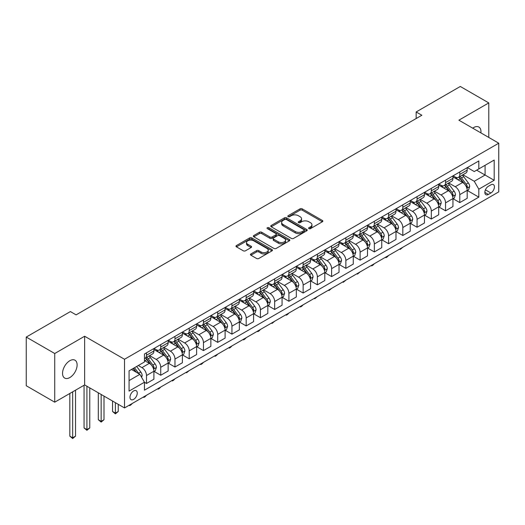 <?xml version="1.0" encoding="UTF-8"?>
<svg xmlns="http://www.w3.org/2000/svg" width="525" height="525" viewBox="0 0 525 525"><rect width="100%" height="100%" fill="white"/><g stroke="black" fill="none" stroke-linecap="round" stroke-linejoin="round"><path stroke-width="0.79" d="M308.93 228.631A1.109 0.637 0 0 0 310.492 228.631L322.376 221.767A1.582 0.912 0 0 0 322.836 221.123A1.582 0.912 0 0 0 322.376 220.48L302.249 208.858A1.582 0.912 0 0 0 300.011 208.858L288.127 215.716A1.109 0.637 0 0 0 287.805 216.169A1.109 0.637 0 0 0 288.127 216.622A1.109 0.637 0 0 0 289.695 216.622L291.231 215.729A5.06 2.92 0 0 1 298.39 215.729L300.064 216.7A5.06 2.92 0 0 1 301.547 218.768A5.06 2.92 0 0 1 300.064 220.835L298.528 221.721A1.109 0.637 0 0 0 298.207 222.173A1.109 0.637 0 0 0 298.528 222.626A1.109 0.637 0 0 0 300.097 222.626L301.632 221.734A5.06 2.92 0 0 1 308.785 221.734L310.465 222.705A5.06 2.92 0 0 1 311.948 224.772A5.06 2.92 0 0 1 310.465 226.839L308.93 227.725A1.109 0.637 0 0 0 308.602 228.178A1.109 0.637 0 0 0 308.93 228.631L308.93 227.725M69.825 377.554A10.31 5.952 120 0 0 76.565 368.465A10.31 5.952 120 0 0 74.983 360.202A10.31 5.952 120 0 0 69.825 360.714A10.31 5.952 120 0 0 63.092 369.803A10.31 5.952 120 0 0 64.673 378.066A10.31 5.952 120 0 0 69.825 377.554M480.913 132.904A10.31 5.952 120 0 0 478.839 127.037A10.31 5.952 120 0 0 473.688 127.549A10.31 5.952 120 0 0 472.723 128.179M133.626 399.394A5.158 2.979 120 0 0 136.992 394.846A5.158 2.979 120 0 0 136.198 390.718A5.158 2.979 120 0 0 133.626 390.974A5.158 2.979 120 0 0 130.252 395.515A5.158 2.979 120 0 0 131.047 399.643A5.158 2.979 120 0 0 133.626 399.394M250.917 253.923A1.582 0.912 0 0 0 250.458 254.566A1.582 0.912 0 0 0 250.917 255.209L256.567 258.471A1.582 0.912 0 0 0 258.805 258.471L271.996 250.852A1.582 0.912 0 0 0 272.462 250.208A1.582 0.912 0 0 0 271.996 249.565L251.869 237.943A1.582 0.912 0 0 0 249.631 237.943L236.44 245.562A1.582 0.912 0 0 0 235.974 246.205A1.582 0.912 0 0 0 236.44 246.848L243.259 250.786A1.582 0.912 0 0 0 245.497 250.786L251.14 247.531A1.582 0.912 0 0 0 251.606 246.881A1.582 0.912 0 0 0 251.14 246.238L247.761 244.282A4.233 2.441 0 0 1 246.52 242.557A4.233 2.441 0 0 1 249.132 240.299A4.233 2.441 0 0 1 253.746 240.831L266.995 248.482A4.233 2.441 0 0 1 268.236 250.208A4.233 2.441 0 0 1 265.624 252.466A4.233 2.441 0 0 1 261.01 251.934L258.805 250.661A1.582 0.912 0 0 0 256.567 250.661L250.917 253.923L250.917 255.209M84.637 336.249L54.731 353.515L26.25 337.07L26.25 385.744L54.731 402.183L84.637 384.923L124.51 407.938L124.51 359.271L84.637 336.249L84.637 384.923M488.782 137.445L488.782 102.913L458.876 120.179L498.75 143.2L124.51 359.271M488.782 102.913L460.3 86.474L416.154 111.963L416.154 118.538M26.25 337.07L70.396 311.581L76.092 314.869L421.851 115.251L416.154 111.963M291.342 238.396A1.582 0.912 0 0 0 293.58 238.396L306.777 230.777A1.582 0.912 0 0 0 307.237 230.127A1.582 0.912 0 0 0 306.777 229.484L286.643 217.862A1.582 0.912 0 0 0 284.412 217.862L271.215 225.481A1.582 0.912 0 0 0 270.749 226.124A1.582 0.912 0 0 0 271.215 226.774L291.342 238.396M267.803 228.867A1.109 0.637 0 0 1 268.925 229.025L289.367 240.824L276.189 248.43A1.582 0.912 0 0 1 273.952 248.43L253.824 236.814L259.475 233.573L259.475 232.26L253.824 235.522A1.582 0.912 0 0 0 253.365 236.165A1.582 0.912 0 0 0 253.824 236.814L253.824 235.522M259.475 233.573A1.582 0.912 0 0 1 261.713 233.573L261.713 232.26A1.582 0.912 0 0 0 259.475 232.26M261.713 232.26L269.876 236.972A1.582 0.912 0 0 0 272.108 236.972L275.855 234.813A1.582 0.912 0 0 0 276.321 234.163A1.582 0.912 0 0 0 275.855 233.52L267.356 228.611A1.109 0.637 0 0 1 267.035 228.158A1.109 0.637 0 0 1 267.717 227.568A1.109 0.637 0 0 1 268.925 227.706L289.387 239.525A1.582 0.912 0 0 1 289.853 240.168A1.582 0.912 0 0 1 289.387 240.817L289.387 239.525M490.888 184.839L488.381 186.283A4.994 2.881 120 0 0 485.12 190.687A4.994 2.881 120 0 0 485.887 194.69A4.994 2.881 120 0 0 488.381 194.44L490.888 192.997A4.994 2.881 120 0 0 494.15 188.593A4.994 2.881 120 0 0 493.388 184.59A4.994 2.881 120 0 0 490.888 184.839M124.51 407.938L498.75 191.874L498.75 143.2M467.362 167.573L474.259 171.55L478.813 168.919L478.813 160.958L144.447 354.008L144.447 361.968L129.065 370.847L129.065 391.105L144.447 382.226L144.447 390.18L478.813 197.137L478.813 189.177L474.259 181.282L462.925 174.746M478.813 168.919L494.196 160.04L494.196 180.298L478.813 189.177M54.731 353.515L54.731 402.183M476.648 170.172L485.08 175.035L485.08 165.303L494.196 160.04M474.259 181.282L485.08 175.035L494.196 180.298M129.065 380.579L139.886 374.332L131.46 369.462M144.447 382.292L146.495 383.473L146.495 375.513A6.444 3.721 -120 0 0 141.94 367.625L138.292 365.518M146.495 383.473L153.904 379.201L153.904 371.241A6.444 3.721 -120 0 0 149.343 363.346L144.447 360.517M154.074 371.405L160.735 375.25L160.735 367.29A6.444 3.721 -120 0 0 156.181 359.402L149.638 355.622M160.735 375.25L168.144 370.978L168.144 363.018A6.444 3.721 -120 0 0 163.583 355.123L153.904 349.532M168.315 363.182L174.976 367.027L174.976 359.074A6.444 3.721 -120 0 0 170.422 351.179L163.879 347.399M174.976 367.027L182.385 362.755L182.385 354.795A6.444 3.721 -120 0 0 177.824 346.9L168.144 341.316M182.556 354.959L189.217 358.811L189.217 350.851A6.444 3.721 -120 0 0 184.662 342.956L178.119 339.176M189.217 358.811L196.626 354.533L196.626 346.572A6.444 3.721 -120 0 0 192.065 338.684L182.385 333.093M196.796 346.736L203.457 350.588L203.457 342.628A6.444 3.721 -120 0 0 198.903 334.733L192.36 330.96M203.457 350.588L210.866 346.31L210.866 338.356A6.444 3.721 -120 0 0 206.305 330.461L196.626 324.87M211.037 338.52L217.698 342.366L217.698 334.405A6.444 3.721 -120 0 0 213.143 326.511L206.601 322.737M217.698 342.366L225.107 338.087L225.107 330.133A6.444 3.721 -120 0 0 220.546 322.238L210.866 316.647M225.277 330.297L231.938 334.143L231.938 326.183A6.444 3.721 -120 0 0 227.384 318.294L220.841 314.514M231.938 334.143L239.348 329.871L239.348 321.91A6.444 3.721 -120 0 0 234.787 314.016L225.107 308.424M239.518 322.074L246.179 325.92L246.179 317.966A6.444 3.721 -120 0 0 241.625 310.072L235.082 306.292M246.179 325.92L253.588 321.648L253.588 313.688A6.444 3.721 -120 0 0 249.027 305.793L239.348 300.202M253.759 313.852L260.42 317.697L260.42 309.743A6.444 3.721 -120 0 0 255.865 301.849L249.323 298.069M260.42 317.697L267.829 313.425L267.829 305.465A6.444 3.721 -120 0 0 263.268 297.57L253.588 291.985M267.999 305.629L274.66 309.481L274.66 301.521A6.444 3.721 -120 0 0 270.106 293.626L263.563 289.846M274.66 309.481L282.069 305.202L282.069 297.242A6.444 3.721 -120 0 0 277.508 289.354L267.829 283.762M282.24 297.406L288.901 301.258L288.901 293.298A6.444 3.721 -120 0 0 284.347 285.403L277.804 281.63M288.901 301.258L296.31 296.979L296.31 289.026A6.444 3.721 -120 0 0 291.749 281.131L282.069 275.54M296.481 289.19L303.142 293.035L303.142 285.075A6.444 3.721 -120 0 0 298.587 277.18L292.044 273.407M303.142 293.035L310.551 288.757L310.551 280.803A6.444 3.721 -120 0 0 305.99 272.908L296.31 267.317M310.721 280.967L317.382 284.812L317.382 276.852A6.444 3.721 -120 0 0 312.828 268.964L306.285 265.184M317.382 284.812L324.791 280.54L324.791 272.58A6.444 3.721 -120 0 0 320.23 264.685L310.551 259.094M324.962 272.744L331.623 276.59L331.623 268.636A6.444 3.721 -120 0 0 327.068 260.741L320.526 256.961M331.623 276.59L339.025 272.317L339.025 264.357A6.444 3.721 -120 0 0 334.471 256.463L324.791 250.871M339.202 264.521L345.863 268.367L345.863 260.413A6.444 3.721 -120 0 0 341.309 252.518L334.766 248.738M345.863 268.367L353.266 264.095L353.266 256.134A6.444 3.721 -120 0 0 348.712 248.246L339.025 242.655M353.437 256.298L360.104 260.151L360.104 252.19A6.444 3.721 -120 0 0 355.55 244.296L349.007 240.522M360.104 260.151L367.507 255.872L367.507 247.912A6.444 3.721 -120 0 0 362.952 240.023L353.266 234.432M367.677 248.076L374.345 251.928L374.345 243.968A6.444 3.721 -120 0 0 369.79 236.073L363.248 232.299M374.345 251.928L381.747 247.649L381.747 239.695A6.444 3.721 -120 0 0 377.193 231.801L367.507 226.209M381.918 239.859L388.585 243.705L388.585 235.745A6.444 3.721 -120 0 0 384.031 227.85L377.488 224.077M388.585 243.705L395.988 239.433L395.988 231.473A6.444 3.721 -120 0 0 391.433 223.578L381.747 217.987M396.158 231.637L402.826 235.482L402.826 227.522A6.444 3.721 -120 0 0 398.272 219.634L391.729 215.854M402.826 235.482L410.228 231.21L410.228 223.25A6.444 3.721 -120 0 0 405.674 215.355L395.988 209.764M410.399 223.414L417.067 227.259L417.067 219.306A6.444 3.721 -120 0 0 412.512 211.411L405.969 207.631M417.067 227.259L424.469 222.987L424.469 215.027A6.444 3.721 -120 0 0 419.915 207.132L410.228 201.541M424.64 215.191L431.307 219.037L431.307 211.083A6.444 3.721 -120 0 0 426.753 203.188L420.21 199.408M431.307 219.037L438.71 214.764L438.71 206.804A6.444 3.721 -120 0 0 434.155 198.916L424.469 193.325M438.88 206.968L445.548 210.82L445.548 202.86A6.444 3.721 -120 0 0 440.993 194.965L434.451 191.192M445.548 210.82L452.95 206.542L452.95 198.581A6.444 3.721 -120 0 0 448.396 190.693L438.71 185.102M453.121 198.752L459.788 202.598L459.788 194.637A6.444 3.721 -120 0 0 455.234 186.743L448.691 182.969M459.788 202.598L467.191 198.319L467.191 190.365A6.444 3.721 -120 0 0 462.637 182.47L452.95 176.879M453.121 175.796L455.234 177.01A6.444 3.721 -120 0 0 458.456 177.332A6.444 3.721 -120 0 0 459.788 174.379L459.788 171.944M438.88 184.012L440.993 185.233A6.444 3.721 -120 0 0 444.216 185.548A6.444 3.721 -120 0 0 445.548 182.602L445.548 180.167M424.64 192.235L426.753 193.456A6.444 3.721 -120 0 0 429.975 193.771A6.444 3.721 -120 0 0 431.307 190.824L431.307 188.39M410.399 200.458L412.512 201.672A6.444 3.721 -120 0 0 415.734 201.994A6.444 3.721 -120 0 0 417.067 199.047L417.067 196.613M396.158 208.681L398.272 209.895A6.444 3.721 -120 0 0 401.494 210.217A6.444 3.721 -120 0 0 402.826 207.263L402.826 204.835M381.918 216.904L384.031 218.118A6.444 3.721 -120 0 0 387.253 218.439A6.444 3.721 -120 0 0 388.585 215.486L388.585 213.052M367.677 225.127L369.79 226.341A6.444 3.721 -120 0 0 373.012 226.662A6.444 3.721 -120 0 0 374.345 223.709L374.345 221.274M353.437 233.343L355.55 234.563A6.444 3.721 -120 0 0 358.772 234.878A6.444 3.721 -120 0 0 360.104 231.932L360.104 229.497M339.196 241.566L341.309 242.786A6.444 3.721 -120 0 0 344.531 243.101A6.444 3.721 -120 0 0 345.863 240.155L345.863 237.72M324.962 249.788L327.068 251.002A6.444 3.721 -120 0 0 330.291 251.324A6.444 3.721 -120 0 0 331.623 248.377L331.623 245.943M310.721 258.011L312.828 259.225A6.444 3.721 -120 0 0 316.05 259.547A6.444 3.721 -120 0 0 317.382 256.594L317.382 254.159M296.481 266.234L298.587 267.448A6.444 3.721 -120 0 0 301.809 267.77A6.444 3.721 -120 0 0 303.142 264.817L303.142 262.382M282.24 274.45L284.347 275.671A6.444 3.721 -120 0 0 287.569 275.993A6.444 3.721 -120 0 0 288.901 273.039L288.901 270.605M267.999 282.673L270.106 283.894A6.444 3.721 -120 0 0 273.328 284.209A6.444 3.721 -120 0 0 274.66 281.262L274.66 278.827M253.759 290.896L255.865 292.117A6.444 3.721 -120 0 0 259.088 292.432A6.444 3.721 -120 0 0 260.42 289.485L260.42 287.05M239.518 299.119L241.625 300.333A6.444 3.721 -120 0 0 244.847 300.654A6.444 3.721 -120 0 0 246.179 297.701L246.179 295.273M225.277 307.342L227.384 308.556A6.444 3.721 -120 0 0 230.606 308.877A6.444 3.721 -120 0 0 231.938 305.924L231.938 303.489M211.037 315.564L213.143 316.778A6.444 3.721 -120 0 0 216.366 317.1A6.444 3.721 -120 0 0 217.698 314.147L217.698 311.712M196.796 323.781L198.903 325.001A6.444 3.721 -120 0 0 202.125 325.323A6.444 3.721 -120 0 0 203.457 322.37L203.457 319.935M182.556 332.003L184.662 333.224A6.444 3.721 -120 0 0 187.884 333.539A6.444 3.721 -120 0 0 189.217 330.592L189.217 328.158M168.315 340.226L170.422 341.447A6.444 3.721 -120 0 0 173.644 341.762A6.444 3.721 -120 0 0 174.976 338.815L174.976 336.381M154.074 348.449L156.181 349.663A6.444 3.721 -120 0 0 159.403 349.985A6.444 3.721 -120 0 0 160.735 347.032L160.735 344.603M467.362 190.529L478.813 197.137M458.456 177.332L465.859 173.053A6.444 3.721 -120 0 0 467.191 170.107L467.191 167.672M444.216 185.548L451.618 181.276A6.444 3.721 -120 0 0 452.95 178.323L452.95 175.895M429.975 193.771L437.377 189.499A6.444 3.721 -120 0 0 438.71 186.546L438.71 184.111M415.734 201.994L423.137 197.722A6.444 3.721 -120 0 0 424.469 194.768L424.469 192.334M401.494 210.217L408.896 205.938A6.444 3.721 -120 0 0 410.228 202.991L410.228 200.557M387.253 218.439L394.656 214.161A6.444 3.721 -120 0 0 395.988 211.214L395.988 208.779M373.012 226.662L380.415 222.383A6.444 3.721 -120 0 0 381.747 219.437L381.747 217.002M358.772 234.878L366.174 230.606A6.444 3.721 -120 0 0 367.507 227.653L367.507 225.225M344.531 243.101L351.934 238.829A6.444 3.721 -120 0 0 353.266 235.876L353.266 233.441M330.291 251.324L337.693 247.052A6.444 3.721 -120 0 0 339.025 244.099L339.025 241.664M316.05 259.547L323.452 255.268A6.444 3.721 -120 0 0 324.791 252.322L324.791 249.887M301.809 267.77L309.212 263.491A6.444 3.721 -120 0 0 310.551 260.544L310.551 258.11M287.569 275.993L294.971 271.714A6.444 3.721 -120 0 0 296.31 268.767L296.31 266.332M273.328 284.209L280.731 279.937A6.444 3.721 -120 0 0 282.069 276.983L282.069 274.555M259.088 292.432L266.49 288.159A6.444 3.721 -120 0 0 267.829 285.206L267.829 282.772M244.847 300.654L252.249 296.382A6.444 3.721 -120 0 0 253.588 293.429L253.588 290.994M230.606 308.877L238.009 304.598A6.444 3.721 -120 0 0 239.348 301.652L239.348 299.217M216.366 317.1L223.768 312.821A6.444 3.721 -120 0 0 225.107 309.875L225.107 307.44M202.125 325.323L209.527 321.044A6.444 3.721 -120 0 0 210.866 318.098L210.866 315.663M187.884 333.539L195.287 329.267A6.444 3.721 -120 0 0 196.626 326.314L196.626 323.879M173.644 341.762L181.046 337.49A6.444 3.721 -120 0 0 182.385 334.537L182.385 332.102M159.403 349.985L166.806 345.712A6.444 3.721 -120 0 0 168.144 342.759L168.144 340.325M144.447 358.47A6.444 3.721 -120 0 0 145.162 358.208L152.565 353.929A6.444 3.721 -120 0 0 153.904 350.982L153.904 348.548M145.162 358.208A6.444 3.721 -120 0 0 146.495 355.254L146.495 352.82M139.886 374.332L144.447 382.226M309.369 228.782L310.465 228.152A5.06 2.92 0 0 0 311.948 226.085L311.948 224.772M301.547 218.768L301.547 220.08A5.06 2.92 0 0 1 300.064 222.147L298.968 222.777M322.357 221.78L302.249 210.171A1.582 0.912 0 0 0 300.011 210.171L288.573 216.779M306.751 230.79L286.643 219.181A1.582 0.912 0 0 0 284.412 219.181L271.235 226.787M303.982 230.58A1.109 0.637 0 0 0 304.303 230.127A1.109 0.637 0 0 0 303.982 229.674L286.309 219.476A1.109 0.637 0 0 0 284.747 219.476L283.126 220.415A5.06 2.92 0 0 0 281.643 222.482A5.06 2.92 0 0 0 283.126 224.543L295.201 231.518A5.06 2.92 0 0 0 302.361 231.518L303.982 230.58L303.982 231.899A1.109 0.637 0 0 0 304.303 231.446L304.303 230.127M281.643 222.482L281.643 223.794A5.06 2.92 0 0 0 283.126 225.862L283.126 224.543M303.982 231.899L302.361 232.831A5.06 2.92 0 0 1 295.201 232.831L283.126 225.862M261.713 233.573L269.876 238.291A1.582 0.912 0 0 0 272.108 238.291L275.855 236.125A1.582 0.912 0 0 0 276.321 235.482L276.321 234.163M278.342 241.861A4.233 2.441 0 0 0 282.955 242.393A4.233 2.441 0 0 0 285.567 240.135A4.233 2.441 0 0 0 284.327 238.409L279.654 235.712A1.582 0.912 0 0 0 277.423 235.712L273.676 237.877A1.582 0.912 0 0 0 273.21 238.521A1.582 0.912 0 0 0 273.676 239.17L278.342 241.861L278.342 243.18A4.233 2.441 0 0 0 282.955 243.712A4.233 2.441 0 0 0 285.567 241.454L285.567 240.135M273.21 238.521L273.21 239.84A1.582 0.912 0 0 0 273.676 240.483L273.676 239.17M278.342 243.18L273.676 240.483M268.236 250.208L268.236 251.521A4.233 2.441 0 0 1 265.624 253.778A4.233 2.441 0 0 1 261.01 253.253L258.805 251.974A1.582 0.912 0 0 0 256.567 251.974L250.937 255.222M246.52 242.557L246.52 243.876A4.233 2.441 0 0 0 247.761 245.602L247.761 244.282M251.121 247.537L247.761 245.602M271.996 249.565L271.996 250.852L251.869 239.256A1.582 0.912 0 0 0 249.631 239.256L236.46 246.862L236.44 245.562M467.191 190.627L468.562 189.833L469.698 186.546A4.272 2.467 -120 0 0 468.339 182.91L463.68 176.695A12.324 7.114 -120 0 0 462.335 175.088M457.708 179.622A12.324 7.114 -120 0 0 455.182 176.984M466.804 188.009L467.394 186.729A4.272 2.467 -120 0 0 466.174 184.163L461.514 177.949A12.324 7.114 -120 0 0 460.169 176.334M459.027 176.997A10.231 5.906 60 0 1 460.707 178.907L464.645 184.17M458.804 177.128A12.324 7.114 60 0 1 460.149 178.736L463.247 182.871M402.898 247.216L400.208 249.427L399.637 249.099M400.208 248.771L400.208 249.427M452.95 198.85L454.322 198.056L455.457 194.768A4.272 2.467 -120 0 0 454.099 191.133L449.439 184.918A12.324 7.114 -120 0 0 448.094 183.31M443.467 187.845A12.324 7.114 -120 0 0 440.941 185.207M452.563 196.232L453.154 194.952A4.272 2.467 -120 0 0 451.933 192.386L447.274 186.172A12.324 7.114 -120 0 0 445.928 184.557M444.787 185.22A10.231 5.906 60 0 1 446.467 187.13L450.404 192.386M444.563 185.351A12.324 7.114 60 0 1 445.909 186.959L449.006 191.087M388.664 255.432L387.102 256.994L385.967 257.65L385.396 257.322M385.967 256.994L385.967 257.65M438.71 207.067L440.081 206.279L441.217 202.991A4.272 2.467 -120 0 0 439.858 199.356L435.199 193.141A12.324 7.114 -120 0 0 433.853 191.533M429.227 196.068A12.324 7.114 -120 0 0 426.7 193.43M438.322 204.455L438.913 203.175A4.272 2.467 -120 0 0 437.692 200.602L433.033 194.388A12.324 7.114 -120 0 0 431.688 192.78M430.546 193.443A10.231 5.906 60 0 1 432.226 195.352L436.163 200.609M430.323 193.567A12.324 7.114 60 0 1 431.668 195.182L434.766 199.31M374.423 263.655L372.862 265.217L371.726 265.873L371.155 265.545M371.726 265.21L371.726 265.873M424.469 215.289L425.841 214.502L426.976 211.214A4.272 2.467 -120 0 0 425.617 207.578L420.958 201.364A12.324 7.114 -120 0 0 419.613 199.749M414.986 204.291A12.324 7.114 -120 0 0 412.46 201.646M424.082 212.677L424.673 211.391A4.272 2.467 -120 0 0 423.452 208.825L418.792 202.611A12.324 7.114 -120 0 0 417.454 201.003M416.305 201.666A10.231 5.906 60 0 1 417.985 203.575L421.923 208.832M416.082 201.79A12.324 7.114 60 0 1 417.428 203.405L420.525 207.532M360.183 271.878L357.486 274.096L356.915 273.761M357.486 273.433L357.486 274.096M410.228 223.512L411.6 222.725L412.735 219.437A4.272 2.467 -120 0 0 411.377 215.801L406.717 209.587A12.324 7.114 -120 0 0 405.372 207.972M400.746 212.513A12.324 7.114 -120 0 0 398.219 209.869M409.841 220.9L410.432 219.614A4.272 2.467 -120 0 0 409.211 217.048L404.552 210.833A12.324 7.114 -120 0 0 403.213 209.226M402.065 209.888A10.231 5.906 60 0 1 403.745 211.798L407.682 217.055M401.842 210.013A12.324 7.114 60 0 1 403.187 211.621L406.284 215.755M345.942 280.101L343.245 282.312L342.674 281.984M343.245 281.656L343.245 282.312M395.988 231.735L397.359 230.948L398.495 227.653A4.272 2.467 -120 0 0 397.136 224.018L392.477 217.809A12.324 7.114 -120 0 0 391.132 216.195M386.505 220.73A12.324 7.114 -120 0 0 383.978 218.092M395.601 229.117L396.191 227.837A4.272 2.467 -120 0 0 394.971 225.271L390.311 219.056A12.324 7.114 -120 0 0 388.973 217.448M387.824 218.105A10.231 5.906 60 0 1 389.504 220.014L393.442 225.277M387.601 218.236A12.324 7.114 60 0 1 388.946 219.844L392.044 223.978M331.702 288.323L329.004 290.535L328.433 290.207M329.004 289.879L329.004 290.535M381.747 239.958L383.119 239.164L384.254 235.876A4.272 2.467 -120 0 0 382.896 232.24L378.236 226.026A12.324 7.114 -120 0 0 376.891 224.418M372.264 228.952A12.324 7.114 -120 0 0 369.738 226.314M381.36 237.339L381.951 236.06A4.272 2.467 -120 0 0 380.73 233.494L376.077 227.279A12.324 7.114 -120 0 0 374.732 225.665M373.583 226.327A10.231 5.906 60 0 1 375.263 228.237L379.201 233.5M373.36 226.459A12.324 7.114 60 0 1 374.706 228.067L377.803 232.201M317.461 296.546L314.764 298.758L314.193 298.43M314.764 298.102L314.764 298.758M367.507 248.181L368.878 247.387L370.013 244.099A4.272 2.467 -120 0 0 368.655 240.463L363.996 234.248A12.324 7.114 -120 0 0 362.65 232.641M358.024 237.175A12.324 7.114 -120 0 0 355.497 234.537M367.119 245.562L367.71 244.282A4.272 2.467 -120 0 0 366.489 241.71L361.837 235.502A12.324 7.114 -120 0 0 360.491 233.887M359.343 234.55A10.231 5.906 60 0 1 361.023 236.46L364.96 241.717M359.12 234.675A12.324 7.114 60 0 1 360.465 236.289L363.562 240.417M303.22 304.762L301.658 306.324L300.523 306.981L299.952 306.652M300.523 306.324L300.523 306.981M353.266 256.397L354.637 255.609L355.773 252.322A4.272 2.467 -120 0 0 354.414 248.686L349.755 242.471A12.324 7.114 -120 0 0 348.41 240.863M343.783 245.398A12.324 7.114 -120 0 0 341.263 242.753M352.879 253.785L353.469 252.505A4.272 2.467 -120 0 0 352.249 249.933L347.596 243.718A12.324 7.114 -120 0 0 346.251 242.11M345.102 242.773A10.231 5.906 60 0 1 346.782 244.683L350.72 249.939M344.879 242.898A12.324 7.114 60 0 1 346.224 244.512L349.322 248.64M288.98 312.985L287.418 314.547L286.283 315.203L285.712 314.875M286.283 314.541L286.283 315.203M339.025 264.62L340.397 263.832L341.532 260.544A4.272 2.467 -120 0 0 340.174 256.909L335.514 250.694A12.324 7.114 -120 0 0 334.169 249.08M329.543 253.621A12.324 7.114 -120 0 0 327.022 250.976M338.638 262.008L339.229 260.722A4.272 2.467 -120 0 0 338.008 258.156L333.355 251.941A12.324 7.114 -120 0 0 332.01 250.333M330.862 250.996A10.231 5.906 60 0 1 332.542 252.906L336.479 258.162M330.638 251.121A12.324 7.114 60 0 1 331.984 252.735L335.081 256.863M274.739 321.208L272.042 323.426L271.471 323.092M272.042 322.763L272.042 323.426M324.791 272.842L326.156 272.055L327.292 268.767A4.272 2.467 -120 0 0 325.933 265.132L321.274 258.917A12.324 7.114 -120 0 0 319.928 257.303M315.302 261.844A12.324 7.114 -120 0 0 312.782 259.199M324.397 270.231L324.988 268.944A4.272 2.467 -120 0 0 323.767 266.378L319.115 260.164A12.324 7.114 -120 0 0 317.769 258.556M316.621 259.219A10.231 5.906 60 0 1 318.301 261.128L322.238 266.385M316.398 259.343A12.324 7.114 60 0 1 317.743 260.951L320.841 265.086M260.498 329.431L258.943 330.986L257.801 331.642L257.23 331.314M257.801 330.986L257.801 331.642M310.551 281.065L311.916 280.278L313.051 276.983A4.272 2.467 -120 0 0 311.692 273.348L307.033 267.14A12.324 7.114 -120 0 0 305.688 265.525M301.061 270.06A12.324 7.114 -120 0 0 298.541 267.422M310.157 278.447L310.748 277.167A4.272 2.467 -120 0 0 309.527 274.601L304.874 268.387A12.324 7.114 -120 0 0 303.529 266.779M302.38 267.435A10.231 5.906 60 0 1 304.06 269.345L307.998 274.608M302.157 267.566A12.324 7.114 60 0 1 303.502 269.174L306.6 273.308M246.258 337.654L244.702 339.209L243.561 339.865L242.99 339.537M243.561 339.209L243.561 339.865M296.31 289.288L297.675 288.494L298.81 285.206A4.272 2.467 -120 0 0 297.452 281.571L292.793 275.356A12.324 7.114 -120 0 0 291.454 273.748M286.821 278.283A12.324 7.114 -120 0 0 284.301 275.645M295.916 286.67L296.507 285.39A4.272 2.467 -120 0 0 295.286 282.824L290.633 276.609A12.324 7.114 -120 0 0 289.288 274.995M288.14 275.658A10.231 5.906 60 0 1 289.82 277.567L293.757 282.824M287.917 275.789A12.324 7.114 60 0 1 289.262 277.397L292.359 281.531M232.017 345.877L230.462 347.432L229.32 348.088L228.749 347.76M229.32 347.432L229.32 348.088M282.069 297.504L283.434 296.717L284.57 293.429A4.272 2.467 -120 0 0 283.211 289.793L278.552 283.579A12.324 7.114 -120 0 0 277.213 281.971M272.58 286.506A12.324 7.114 -120 0 0 270.06 283.868M281.676 294.892L282.266 293.613A4.272 2.467 -120 0 0 281.046 291.04L276.393 284.832A12.324 7.114 -120 0 0 275.048 283.218M273.899 283.881A10.231 5.906 60 0 1 275.579 285.79L279.517 291.047M273.676 284.005A12.324 7.114 60 0 1 275.021 285.62L278.119 289.748M217.777 354.093L216.221 355.655L215.079 356.311L214.508 355.983M215.079 355.648L215.079 356.311M267.829 305.727L269.194 304.94L270.329 301.652A4.272 2.467 -120 0 0 268.971 298.016L264.311 291.802A12.324 7.114 -120 0 0 262.973 290.194M258.339 294.728A12.324 7.114 -120 0 0 255.819 292.084M267.435 303.115L268.026 301.836A4.272 2.467 -120 0 0 266.805 299.263L262.152 293.048A12.324 7.114 -120 0 0 260.807 291.441M259.658 292.103A10.231 5.906 60 0 1 261.338 294.013L265.276 299.27M259.435 292.228A12.324 7.114 60 0 1 260.781 293.842L263.878 297.97M203.536 362.316L201.981 363.877L200.839 364.534L200.268 364.206M200.839 363.871L200.839 364.534M253.588 313.95L254.953 313.162L256.088 309.875A4.272 2.467 -120 0 0 254.73 306.239L250.077 300.024A12.324 7.114 -120 0 0 248.732 298.41M244.099 302.951A12.324 7.114 -120 0 0 241.579 300.307M253.194 311.338L253.785 310.052A4.272 2.467 -120 0 0 252.564 307.486L247.912 301.271A12.324 7.114 -120 0 0 246.566 299.663M245.418 300.326A10.231 5.906 60 0 1 247.098 302.236L251.035 307.493M245.195 300.451A12.324 7.114 60 0 1 246.54 302.065L249.637 306.193M189.295 370.538L186.598 372.757L186.027 372.422M186.598 372.094L186.598 372.757M239.348 322.173L240.713 321.385L241.848 318.098A4.272 2.467 -120 0 0 240.489 314.462L235.837 308.247A12.324 7.114 -120 0 0 234.491 306.633M229.858 311.174A12.324 7.114 -120 0 0 227.338 308.529M238.954 319.554L239.544 318.275A4.272 2.467 -120 0 0 238.324 315.709L233.671 309.494A12.324 7.114 -120 0 0 232.326 307.886M231.177 308.549A10.231 5.906 60 0 1 232.857 310.452L236.795 315.715M230.954 308.674A12.324 7.114 60 0 1 232.299 310.282L235.397 314.416M175.055 378.761L173.499 380.317L172.357 380.973L171.787 380.645M172.357 380.317L172.357 380.973M225.107 330.396L226.472 329.608L227.607 326.314A4.272 2.467 -120 0 0 226.249 322.678L221.596 316.463A12.324 7.114 -120 0 0 220.251 314.856M215.618 319.39A12.324 7.114 -120 0 0 213.098 316.752M224.713 327.777L225.304 326.498A4.272 2.467 -120 0 0 224.083 323.932L219.43 317.717A12.324 7.114 -120 0 0 218.085 316.103M216.937 316.765A10.231 5.906 60 0 1 218.617 318.675L222.554 323.938M216.713 316.897A12.324 7.114 60 0 1 218.059 318.504L221.156 322.639M160.814 386.984L159.259 388.539L158.117 389.196L157.546 388.867M158.117 388.539L158.117 389.196M210.866 338.618L212.231 337.824L213.367 334.537A4.272 2.467 -120 0 0 212.008 330.901L207.355 324.686A12.324 7.114 -120 0 0 206.01 323.078M201.377 327.613A12.324 7.114 -120 0 0 198.857 324.975M210.473 336L211.063 334.72A4.272 2.467 -120 0 0 209.843 332.154L205.19 325.94A12.324 7.114 -120 0 0 203.844 324.325M202.696 324.988A10.231 5.906 60 0 1 204.376 326.898L208.313 332.154M202.473 325.119A12.324 7.114 60 0 1 203.818 326.727L206.916 330.855M146.573 395.2L145.018 396.762L143.876 397.418L143.305 397.09M143.876 396.762L143.876 397.418M196.626 346.835L197.991 346.047L199.126 342.759A4.272 2.467 -120 0 0 197.768 339.124L193.115 332.909A12.324 7.114 -120 0 0 191.769 331.301M187.136 335.836A12.324 7.114 -120 0 0 184.616 333.198M196.232 344.223L196.823 342.943A4.272 2.467 -120 0 0 195.602 340.371L190.949 334.162A12.324 7.114 -120 0 0 189.604 332.548M188.455 333.211A10.231 5.906 60 0 1 190.135 335.121L194.073 340.377M188.232 333.336A12.324 7.114 60 0 1 189.577 334.95L192.675 339.078M132.333 403.423L130.778 404.985L129.636 405.641L129.065 405.313M129.636 404.978L129.636 405.641M182.385 355.058L183.75 354.27L184.892 350.982A4.272 2.467 -120 0 0 183.527 347.347L178.874 341.132A12.324 7.114 -120 0 0 177.529 339.524M172.896 344.059A12.324 7.114 -120 0 0 170.376 341.414M181.991 352.446L182.582 351.166A4.272 2.467 -120 0 0 181.361 348.593L176.708 342.379A12.324 7.114 -120 0 0 175.363 340.771M174.215 341.434A10.231 5.906 60 0 1 175.895 343.343L179.832 348.6M173.998 341.558A12.324 7.114 60 0 1 175.337 343.173L178.434 347.301M115.395 402.682L115.395 413.136L118.243 411.495L118.243 404.322M118.243 411.495L115.395 413.864L112.547 411.495L112.547 401.034M112.547 411.495L115.395 413.136L115.395 413.864M168.144 363.28L169.509 362.493L170.651 359.205A4.272 2.467 -120 0 0 169.286 355.569L164.633 349.355A12.324 7.114 -120 0 0 163.288 347.74M158.655 352.282A12.324 7.114 -120 0 0 156.135 349.637M167.751 360.668L168.341 359.382A4.272 2.467 -120 0 0 167.121 356.816L162.468 350.602A12.324 7.114 -120 0 0 161.123 348.994M159.974 349.657A10.231 5.906 60 0 1 161.654 351.566L165.592 356.823M159.757 349.781A12.324 7.114 60 0 1 161.096 351.389L164.194 355.523M101.154 394.459L101.154 421.358L104.002 419.718L104.002 396.099M104.002 419.718L101.154 422.087L98.306 419.718L98.306 392.812M98.306 419.718L101.154 421.358L101.154 422.087M153.904 371.503L155.269 370.716L156.411 367.421A4.272 2.467 -120 0 0 155.046 363.786L150.393 357.577A12.324 7.114 -120 0 0 149.048 355.963M153.51 368.885L154.101 367.605A4.272 2.467 -120 0 0 152.88 365.039L148.227 358.824A12.324 7.114 -120 0 0 146.882 357.217M145.733 357.879A10.231 5.906 60 0 1 147.413 359.783L151.351 365.046M145.517 358.004A12.324 7.114 60 0 1 146.856 359.612L149.953 363.746M86.914 386.236L86.914 429.581L89.762 427.941L89.762 387.883M89.762 427.941L86.914 430.303L84.066 427.941L84.066 385.252M84.066 427.941L86.914 429.581L86.914 430.303M141.599 377.291L142.17 375.644A4.272 2.467 -120 0 0 140.805 372.008L136.651 366.463M139.027 373.833A4.272 2.467 -120 0 0 138.639 373.262L134.485 367.717M133.416 368.333L136.402 372.317M133.12 368.504L135.653 371.884M72.673 391.827L72.673 437.804L75.521 436.157L75.521 390.18M75.521 436.157L72.673 438.526L69.825 436.157L69.825 393.474M69.825 436.157L72.673 437.804L72.673 438.526M141.94 367.625L149.343 363.346M156.181 359.402L163.583 355.123M170.422 351.179L177.824 346.9M184.662 342.956L192.065 338.684M198.903 334.733L206.305 330.461M213.143 326.511L220.546 322.238M227.384 318.294L234.787 314.016M241.625 310.072L249.027 305.793M255.865 301.849L263.268 297.57M270.106 293.626L277.508 289.354M284.347 285.403L291.749 281.131M298.587 277.18L305.99 272.908M312.828 268.964L320.23 264.685M327.068 260.741L334.471 256.463M341.309 252.518L348.712 248.246M355.55 244.296L362.952 240.023M369.79 236.073L377.193 231.801M384.031 227.85L391.433 223.578M398.272 219.634L405.674 215.355M412.512 211.411L419.915 207.132M426.753 203.188L434.155 198.916M440.993 194.965L448.396 190.693M455.234 186.743L462.637 182.47M459.788 174.379L467.191 170.107M459.788 194.637L467.191 190.365M445.548 202.86L452.95 198.581M445.548 182.602L452.95 178.323M431.307 211.083L438.71 206.804M431.307 190.824L438.71 186.546M417.067 219.306L424.469 215.027M417.067 199.047L424.469 194.768M402.826 227.522L410.228 223.25M402.826 207.263L410.228 202.991M388.585 235.745L395.988 231.473M388.585 215.486L395.988 211.214M374.345 243.968L381.747 239.695M374.345 223.709L381.747 219.437M360.104 252.19L367.507 247.912M360.104 231.932L367.507 227.653M345.863 260.413L353.266 256.134M345.863 240.155L353.266 235.876M331.623 268.636L339.025 264.357M331.623 248.377L339.025 244.099M317.382 276.852L324.791 272.58M317.382 256.594L324.791 252.322M303.142 285.075L310.551 280.803M303.142 264.817L310.551 260.544M288.901 293.298L296.31 289.026M288.901 273.039L296.31 268.767M274.66 301.521L282.069 297.242M274.66 281.262L282.069 276.983M260.42 309.743L267.829 305.465M260.42 289.485L267.829 285.206M246.179 317.966L253.588 313.688M246.179 297.701L253.588 293.429M231.938 326.183L239.348 321.91M231.938 305.924L239.348 301.652M217.698 334.405L225.107 330.133M217.698 314.147L225.107 309.875M203.457 342.628L210.866 338.356M203.457 322.37L210.866 318.098M189.217 350.851L196.626 346.572M189.217 330.592L196.626 326.314M174.976 359.074L182.385 354.795M174.976 338.815L182.385 334.537M160.735 367.29L168.144 363.018M160.735 347.032L168.144 342.759M146.495 375.513L153.904 371.241M146.495 355.254L153.904 350.982M485.428 189.84L490.888 192.997M484.851 192.399L488.381 194.44M310.465 228.152L310.465 226.839M298.528 222.626L298.528 221.721M300.064 222.147L300.064 220.835M288.127 216.622L288.127 215.716M300.011 210.171L300.011 208.858M302.249 210.171L302.249 208.858M322.376 221.767L322.376 220.48M271.215 226.774L271.215 225.481M284.412 219.181L284.412 217.862M286.643 219.181L286.643 217.862M306.777 230.777L306.777 229.484M295.201 232.831L295.201 231.518M302.361 232.831L302.361 231.518M269.876 238.291L269.876 236.972M272.108 238.291L272.108 236.972M275.855 236.125L275.855 234.813M268.925 229.025L268.925 227.706M256.567 251.974L256.567 250.661M258.805 251.974L258.805 250.661M261.01 253.253L261.01 251.934M251.14 247.531L251.14 246.238M249.631 239.256L249.631 237.943M251.869 239.256L251.869 237.943M466.876 188.245L469.672 186.631M461.514 177.949L463.68 176.695M458.161 179.885L460.149 178.736M466.174 184.163L468.339 182.91M465.833 185.83L467.394 186.729M452.635 196.468L455.431 194.854M447.274 186.172L449.439 184.918M443.92 188.107L445.909 186.959M451.933 192.386L454.099 191.133M451.592 194.053L453.154 194.952M438.395 204.691L441.19 203.07M433.033 194.388L435.199 193.141M429.68 196.33L431.668 195.182M437.692 200.602L439.858 199.356M437.351 202.269L438.913 203.175M424.154 212.907L426.95 211.293M418.792 202.611L420.958 201.364M415.439 204.553L417.428 203.405M423.452 208.825L425.617 207.578M423.111 210.492L424.673 211.391M409.913 221.13L412.709 219.516M404.552 210.833L406.717 209.587M401.198 212.769L403.187 211.621M409.211 217.048L411.377 215.801M408.87 218.715L410.432 219.614M395.673 229.353L398.468 227.738M390.311 219.056L392.477 217.809M386.958 220.992L388.946 219.844M394.971 225.271L397.136 224.018M394.629 226.938L396.191 227.837M381.432 237.576L384.228 235.961M376.077 227.279L378.236 226.026M372.717 229.215L374.706 228.067M380.73 233.494L382.896 232.24M380.389 235.161L381.951 236.06M367.192 245.798L369.987 244.184M361.837 235.502L363.996 234.248M358.477 237.438L360.465 236.289M366.489 241.71L368.655 240.463M366.148 243.383L367.71 244.282M352.951 254.021L355.747 252.4M347.596 243.718L349.755 242.471M344.236 245.661L346.224 244.512M352.249 249.933L354.414 248.686M351.908 251.6L353.469 252.505M338.71 262.238L341.506 260.623M333.355 251.941L335.514 250.694M329.995 253.883L331.984 252.735M338.008 258.156L340.174 256.909M337.667 259.822L339.229 260.722M324.47 270.46L327.265 268.846M319.115 260.164L321.274 258.917M315.755 262.1L317.743 260.951M323.767 266.378L325.933 265.132M323.426 268.045L324.988 268.944M310.229 278.683L313.025 277.069M304.874 268.387L307.033 267.14M301.514 270.322L303.502 269.174M309.527 274.601L311.692 273.348M309.186 276.268L310.748 277.167M295.988 286.906L298.784 285.292M290.633 276.609L292.793 275.356M287.273 278.545L289.262 277.397M295.286 282.824L297.452 281.571M294.945 284.491L296.507 285.39M281.748 295.129L284.543 293.514M276.393 284.832L278.552 283.579M273.033 286.768L275.021 285.62M281.046 291.04L283.211 289.793M280.704 292.707L282.266 293.613M267.507 303.345L270.303 301.731M262.152 293.048L264.311 291.802M258.792 294.991L260.781 293.842M266.805 299.263L268.971 298.016M266.464 300.93L268.026 301.836M253.267 311.568L256.062 309.953M247.912 301.271L250.077 300.024M244.552 303.214L246.54 302.065M252.564 307.486L254.73 306.239M252.223 309.153L253.785 310.052M239.026 319.791L241.822 318.176M233.671 309.494L235.837 308.247M230.311 311.43L232.299 310.282M238.324 315.709L240.489 314.462M237.982 317.376L239.544 318.275M224.785 328.013L227.581 326.399M219.43 317.717L221.596 316.463M216.07 319.653L218.059 318.504M224.083 323.932L226.249 322.678M223.742 325.598L225.304 326.498M210.545 336.236L213.34 334.622M205.19 325.94L207.355 324.686M201.83 327.876L203.818 326.727M209.843 332.154L212.008 330.901M209.501 333.821L211.063 334.72M196.304 344.459L199.1 342.845M190.949 334.162L193.115 332.909M187.589 336.098L189.577 334.95M195.602 340.371L197.768 339.124M195.267 342.038L196.823 342.943M182.063 352.675L184.859 351.061M176.708 342.379L178.874 341.132M173.348 344.321L175.337 343.173M181.361 348.593L183.527 347.347M181.027 350.26L182.582 351.166M167.823 360.898L170.618 359.284M162.468 350.602L164.633 349.355M159.108 352.544L161.096 351.389M167.121 356.816L169.286 355.569M166.786 358.483L168.341 359.382M153.582 369.121L156.378 367.507M148.227 358.824L150.393 357.577M144.867 360.76L146.856 359.612M152.88 365.039L155.046 363.786M152.545 366.706L154.101 367.605M141.054 376.353L142.137 375.729M138.639 373.262L140.805 372.008"/></g></svg>

